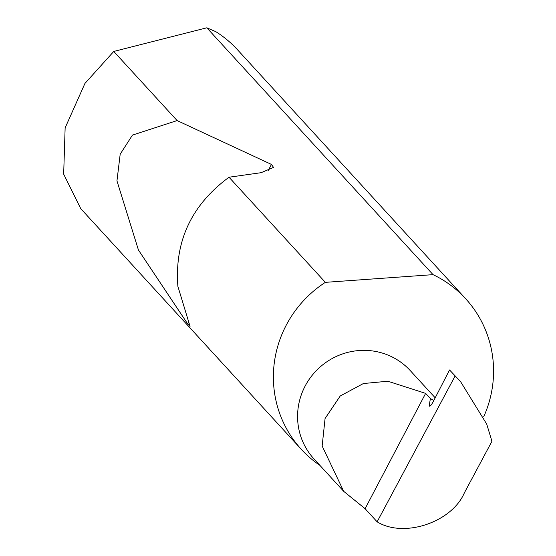 <?xml version="1.0" encoding="UTF-8"?>
<svg xmlns="http://www.w3.org/2000/svg" width="556" height="556" viewBox="0 0 556 556"><rect width="100%" height="100%" fill="white"/><g stroke="black" fill="none" stroke-linecap="round" stroke-linejoin="round"><path stroke-width="0.83" d="M365.097 508.691L343.684 491.323L322.146 446.016L325.072 418.508L340.23 395.983L363.374 383.543L387.852 381.228L425.639 393.377L430.393 398.569L429.357 404.872A5.942 1.286 -63.3 0 0 429.531 406.144A5.942 1.286 -63.3 0 0 433.221 401.654L449.554 369.969L460.597 381.673L486.715 424.096L491.942 441.283L464.392 492.811C451.771 522.411 403.781 538.361 377.128 521.82L365.097 508.691L425.639 393.377M343.684 491.323L313.945 458.874A65.323 63.572 -42.5 0 1 311.339 376.384A65.323 63.572 -42.5 0 1 392.376 357.084A65.323 63.572 -42.5 0 1 410.272 370.609L435.202 397.811M483.692 416.791A111.45 108.462 137.5 0 0 465.65 298.732L237.461 49.72A111.45 108.462 137.5 0 0 215.784 31.643L206.832 27.8L113.758 51.444L84.929 83.456L65.135 127.887L63.669 174.139L80.745 208.639L301.31 449.331A111.45 108.462 137.5 0 0 319.929 465.407M229.016 177.218C191.493 204.914 174.452 241.304 177.885 286.382L190.055 326.386L187.699 323.933L138.444 250.033L116.955 180.874L120.186 154.193L132.453 135.101L177.107 120.569L271.439 164.43L273.524 167.405L261.139 172.68L229.016 177.218L325.357 282.351A111.45 108.462 137.5 0 0 301.31 449.331M113.758 51.444L177.107 120.569M465.65 298.732A111.45 108.462 137.5 0 0 435.126 275.665A111.45 108.462 137.5 0 0 433.041 274.65L206.832 27.8M449.554 369.969L460.597 381.673M455.093 376.016L377.128 521.82M325.357 282.351L433.041 274.65M433.84 400.459L430.393 398.569M430.657 405.526L429.357 404.872M271.439 164.43L268.173 170.657M188.408 322.591L187.699 323.933"/></g></svg>
